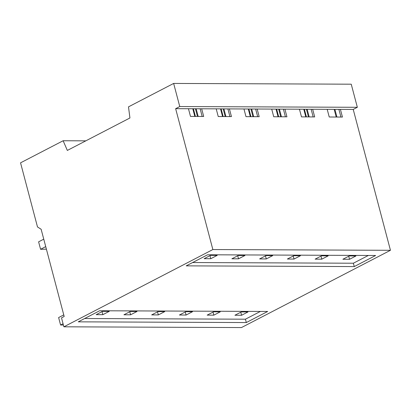 <?xml version="1.0" encoding="UTF-8"?>
<svg xmlns="http://www.w3.org/2000/svg" width="411" height="411" viewBox="0 0 411 411"><rect width="100%" height="100%" fill="white"/><g stroke="black" fill="none" stroke-linecap="round" stroke-linejoin="round"><path stroke-width="0.62" d="M129.933 117.972L128.494 106.855L173.648 83.438L179.756 106.547L175.641 108.679L212.857 249.549L63.875 326.807L61.511 317.862L64.183 316.48L41.141 229.271L37.488 226.934L20.55 162.833L63.14 140.747L67.332 150.436L129.933 117.972M195.43 108.761L197.46 116.441M223.178 108.879L225.207 116.554M250.926 108.997L252.955 116.673M278.673 109.115L280.703 116.791M306.426 109.234L308.45 116.909M334.174 109.352L336.203 117.027M354.256 266.575L186.209 265.86L207.586 254.779L375.633 255.493L354.256 266.575L353.368 263.22L192.62 262.542M246.312 322.553L78.265 321.839L99.642 310.757L267.684 311.466L246.312 322.553L245.424 319.198L84.676 318.515M173.648 83.438L351.241 84.193L357.344 107.297L353.229 109.434L390.45 250.299L241.468 327.562L63.875 326.807M327.202 109.321L329.232 116.996L342.44 117.053L340.411 109.377L312.663 109.259L314.692 116.935L301.484 116.878L299.455 109.203L284.915 109.141L286.94 116.816L273.731 116.76L271.707 109.085L257.163 109.023L259.192 116.698L245.984 116.647L243.954 108.966L229.415 108.905L231.444 116.585L218.236 116.529L216.207 108.848L201.667 108.787L203.697 116.467L190.488 116.411L188.459 108.73L175.641 108.679M338.89 109.372L340.919 117.048M334.903 109.352L336.933 117.032M349.53 259.295L342.872 259.264L349.283 255.94L355.941 255.971L349.53 259.295L348.718 256.233M241.586 315.273L234.928 315.242L241.339 311.918L247.997 311.944L241.586 315.273L240.774 312.211M260.394 311.435L245.424 319.198M368.338 255.462L353.368 263.22M186.085 315.037L192.502 311.713L185.839 311.682L179.427 315.006L186.085 315.037L185.279 311.975M213.838 315.155L207.175 315.124L213.592 311.8L220.25 311.831L213.838 315.155L213.026 312.093M130.59 314.8L123.932 314.775L130.344 311.446L137.002 311.476L130.59 314.8L129.784 311.738M158.338 314.918L164.749 311.595L158.091 311.564L151.68 314.888L158.338 314.918L157.531 311.857M102.842 314.682L96.184 314.656L102.596 311.327L109.254 311.358L102.842 314.682L102.031 311.62M294.035 259.058L300.446 255.734L293.783 255.704L287.371 259.028L294.035 259.058L293.223 255.996M321.782 259.177L315.119 259.146L321.536 255.822L328.194 255.853L321.782 259.177L320.97 256.115M238.534 258.822L231.876 258.796L238.288 255.467L244.946 255.498L238.534 258.822L237.728 255.76M266.282 258.94L272.699 255.616L266.035 255.585L259.624 258.915L266.282 258.94L265.475 255.878M210.786 258.704L204.128 258.678L210.54 255.349L217.198 255.38L210.786 258.704L209.975 255.642M390.45 250.299L212.857 249.549M353.229 109.434L340.411 109.377M229.415 108.905L216.207 108.848M257.163 109.023L243.954 108.966M284.915 109.141L271.707 109.085M312.663 109.259L299.455 109.203M357.344 107.297L179.756 106.547M201.667 108.787L188.459 108.73M85.832 140.845L63.14 140.747M200.147 108.781L202.176 116.457M196.16 108.766L198.189 116.441M311.142 109.254L313.172 116.93M307.156 109.234L309.185 116.914M283.395 109.136L285.419 116.811M279.408 109.121L281.437 116.796M255.642 109.018L257.671 116.693M251.66 109.002L253.685 116.678M227.894 108.9L229.924 116.575M223.908 108.884L225.937 116.56M306.416 116.899L304.387 109.223M278.668 116.786L276.639 109.105M250.921 116.667L248.891 108.987M223.173 116.549L221.144 108.869M195.425 116.431L193.396 108.756M46.402 249.169L40.581 249.287L45.724 246.621M43.756 239.166L38.608 241.832L40.581 249.287M63.762 314.893L58.619 317.559L60.587 325.014L63.402 325.024M63.063 323.729L60.587 325.014M303.775 109.223L305.805 116.899M276.028 109.105L278.057 116.781M248.28 108.987L250.309 116.662M220.532 108.869L222.562 116.544M192.785 108.751L194.809 116.426"/></g></svg>
